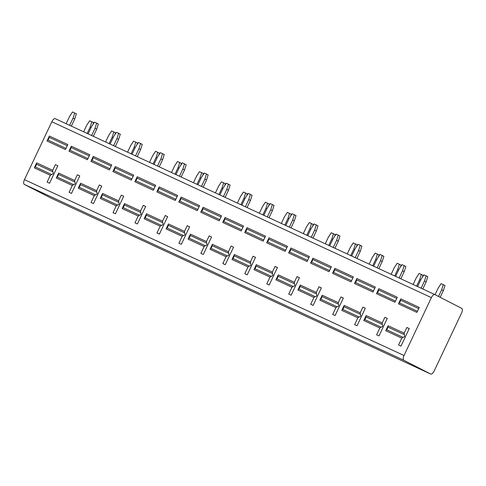 <?xml version="1.0" encoding="UTF-8"?>
<svg xmlns="http://www.w3.org/2000/svg" width="486" height="486" viewBox="0 0 486 486"><rect width="100%" height="100%" fill="white"/><g stroke="black" fill="none" stroke-linecap="round" stroke-linejoin="round"><path stroke-width="0.73" d="M430.651 374.02A4.307 1.883 114.9 0 0 430.681 374.038A4.307 1.883 114.9 0 0 434.168 370.988L461.536 313.087A4.307 1.883 114.9 0 0 461.7 308.337L434.903 294.595A4.307 1.883 114.9 0 0 434.879 294.583A4.307 1.883 114.9 0 0 431.392 297.626L404.024 355.527A4.307 1.883 114.9 0 0 403.854 360.278L430.651 374.02L51.097 198.136L24.3 184.394A4.307 1.883 -65.1 0 1 24.464 179.644L51.832 121.743A4.307 1.883 -65.1 0 1 55.319 118.693A4.307 1.883 -65.1 0 1 55.349 118.706L434.849 294.571M47.014 141.007L65.464 149.554L67.821 144.573L49.372 136.019L47.014 141.007A1.616 0.705 114.9 0 1 47.798 139.98L66.005 148.418M68.976 151.182L87.425 159.736L89.782 154.748L71.333 146.201L68.976 151.182A1.616 0.705 114.9 0 1 69.765 150.156L87.966 158.594M90.943 161.364L109.393 169.912L111.75 164.93L93.3 156.377L90.943 161.364A1.616 0.705 114.9 0 1 91.726 160.337L109.933 168.776M112.91 171.54L131.36 180.093L133.717 175.106L115.267 166.558L112.91 171.54A1.616 0.705 114.9 0 1 113.694 170.513L131.9 178.951M134.871 181.721L153.321 190.269L155.678 185.288L137.228 176.734L134.871 181.721A1.616 0.705 114.9 0 1 135.661 180.695L153.862 189.133M156.838 191.897L175.288 200.451L177.645 195.463L159.195 186.916L156.838 191.897A1.616 0.705 114.9 0 1 157.622 190.87L175.829 199.309M178.805 202.079L197.255 210.626L199.612 205.645L181.156 197.091L178.805 202.079A1.616 0.705 114.9 0 1 179.589 201.052L197.79 209.49M200.767 212.254L219.216 220.808L221.573 215.82L203.124 207.273L200.767 212.254A1.616 0.705 114.9 0 1 201.55 211.228L219.757 219.666M222.734 222.436L241.184 230.984L243.541 226.002L225.091 217.449L222.734 222.436A1.616 0.705 114.9 0 1 223.517 221.409L241.724 229.848M244.701 232.612L263.151 241.165L265.508 236.178L247.052 227.63L244.701 232.612A1.616 0.705 114.9 0 1 245.485 231.585L263.685 240.023M266.662 242.793L285.112 251.341L287.469 246.359L269.019 237.806L266.662 242.793A1.616 0.705 114.9 0 1 267.446 241.767L285.653 250.205M288.629 252.969L307.079 261.523L309.436 256.535L290.986 247.988L288.629 252.969A1.616 0.705 114.9 0 1 289.413 251.942L307.62 260.381M310.59 263.151L329.046 271.698L331.403 266.717L312.948 258.163L310.59 263.151A1.616 0.705 114.9 0 1 311.38 262.124L329.581 270.562M332.558 273.326L351.007 281.88L353.365 276.892L334.915 268.345L332.558 273.326A1.616 0.705 114.9 0 1 333.341 272.3L351.548 280.738M354.525 283.508L372.975 292.056L375.332 287.074L356.882 278.521L354.525 283.508A1.616 0.705 114.9 0 1 355.309 282.481L373.515 290.92M376.486 293.684L394.942 302.237L397.293 297.25L378.843 288.702L376.486 293.684A1.616 0.705 114.9 0 1 377.276 292.657L395.476 301.095M398.453 303.865L416.903 312.413L419.26 307.431L400.81 298.878L398.453 303.865A1.616 0.705 114.9 0 1 399.237 302.839L417.444 311.277M52.707 170.307L55.398 164.614L57.816 165.738L49.536 183.252L47.118 182.135L50.35 175.294L51.595 174.48C53.15 174.128 53.569 173.235 52.865 171.795L52.707 170.307L36.675 162.877L34.318 167.864A1.616 0.705 114.9 0 1 35.101 166.838L51.595 174.48M74.674 180.488L77.365 174.796L79.783 175.914L71.503 193.428L69.085 192.31L72.317 185.476L73.562 184.662C75.111 184.309 75.537 183.41 74.832 181.977L74.674 180.488L58.636 173.059L56.279 178.04A1.616 0.705 114.9 0 1 57.069 177.013L73.562 184.662M91.052 202.492L93.464 203.61L101.744 186.095L99.326 184.972L96.641 190.664L80.603 183.234L78.246 188.222A1.616 0.705 114.9 0 1 79.03 187.195L95.529 194.837L94.284 195.651L91.052 202.492M113.013 212.668L115.431 213.785L123.711 196.271L121.293 195.153L118.602 200.846L102.57 193.416L100.213 198.397A1.616 0.705 114.9 0 1 100.997 197.371L117.491 205.019L116.245 205.833L113.013 212.668M134.98 222.849L137.398 223.967L145.672 206.453L143.261 205.329L140.569 211.021L124.531 203.591L122.174 208.579A1.616 0.705 114.9 0 1 122.964 207.552L139.458 215.195L138.212 216.009L134.98 222.849M156.942 233.025L159.359 234.143L167.64 216.628L165.222 215.511L162.531 221.203L146.499 213.773L144.142 218.755A1.616 0.705 114.9 0 1 144.925 217.728L161.425 225.376L160.18 226.19L156.942 233.025M178.909 243.207L181.327 244.324L189.607 226.81L187.189 225.686L184.498 231.379L168.466 223.949L166.109 228.936A1.616 0.705 114.9 0 1 166.892 227.91L183.386 235.552L182.141 236.366L178.909 243.207M200.876 253.382L203.294 254.5L211.568 236.986L209.156 235.868L206.465 241.56L190.427 234.131L188.07 239.112A1.616 0.705 114.9 0 1 188.86 238.085L205.353 245.734L204.108 246.548L200.876 253.382M222.837 263.564L225.255 264.682L233.535 247.167L231.117 246.044L228.426 251.736L212.394 244.306L210.037 249.294A1.616 0.705 114.9 0 1 210.821 248.267L227.32 255.909L226.069 256.723L222.837 263.564M244.804 273.74L247.222 274.857L255.502 257.343L253.085 256.225L250.393 261.918L234.361 254.488L232.004 259.469A1.616 0.705 114.9 0 1 232.788 258.443L249.282 266.091L248.036 266.905L244.804 273.74M266.771 283.921L269.183 285.039L277.463 267.525L275.052 266.401L272.36 272.093L256.322 264.663L253.965 269.651A1.616 0.705 114.9 0 1 254.755 268.624L271.249 276.267L270.003 277.081L266.771 283.921M288.733 294.097L291.15 295.215L299.431 277.7L297.013 276.583L294.322 282.275L278.29 274.845L275.933 279.827A1.616 0.705 114.9 0 1 276.716 278.8L293.216 286.448L291.965 287.262L288.733 294.097M310.7 304.279L313.118 305.396L321.398 287.882L318.98 286.758L316.289 292.451L300.257 285.021L297.9 290.008A1.616 0.705 114.9 0 1 298.683 288.982L315.177 296.624L313.932 297.438L310.7 304.279M332.667 314.454L335.079 315.572L343.359 298.058L340.947 296.94L338.256 302.632L322.218 295.202L319.861 300.184A1.616 0.705 114.9 0 1 320.651 299.157L337.144 306.806L335.899 307.62L332.667 314.454M354.628 324.636L357.046 325.754L365.326 308.239L362.908 307.116L360.217 312.808L344.185 305.378L341.828 310.366A1.616 0.705 114.9 0 1 342.612 309.339L359.111 316.981L357.86 317.795L354.628 324.636M376.595 334.811L379.013 335.929L387.293 318.415L384.876 317.297L382.184 322.99L366.152 315.56L363.795 320.547A1.616 0.705 114.9 0 1 364.579 319.521L381.073 327.163L379.827 327.977L376.595 334.811M398.563 344.993L400.974 346.111L409.255 328.597L406.843 327.473L404.152 333.165L388.114 325.735L385.756 330.723A1.616 0.705 114.9 0 1 386.546 329.696L403.04 337.339L401.794 338.153L398.563 344.993M49.372 136.019A1.616 0.705 114.9 0 0 49.068 137.295A1.883 0.82 -65.1 0 1 47.798 139.98M36.675 162.877A1.616 0.705 114.9 0 0 36.371 164.153A1.883 0.82 -65.1 0 1 35.101 166.838M55.398 164.614L57.798 165.769M71.333 146.201A1.616 0.705 114.9 0 0 71.029 147.477A1.883 0.82 -65.1 0 1 69.765 150.156M58.636 173.059A1.616 0.705 114.9 0 0 58.338 174.334A1.883 0.82 -65.1 0 1 57.069 177.013M77.365 174.796L79.765 175.95M93.3 156.377A1.616 0.705 114.9 0 0 92.996 157.652A1.883 0.82 -65.1 0 1 91.726 160.337M80.603 183.234A1.616 0.705 114.9 0 0 80.299 184.51A1.883 0.82 -65.1 0 1 79.03 187.195M99.326 184.972L101.732 186.126M80.299 184.51L96.799 192.152C97.504 193.592 97.079 194.485 95.529 194.837M96.799 192.152L96.641 190.664M115.267 166.558A1.616 0.705 114.9 0 0 114.963 167.834A1.883 0.82 -65.1 0 1 113.694 170.513M102.57 193.416A1.616 0.705 114.9 0 0 102.267 194.692A1.883 0.82 -65.1 0 1 100.997 197.371M121.293 195.153L123.693 196.308M102.267 194.692L118.76 202.334C119.465 203.768 119.046 204.667 117.491 205.019M118.76 202.334L118.602 200.846M137.228 176.734A1.616 0.705 114.9 0 0 136.924 178.01A1.883 0.82 -65.1 0 1 135.661 180.695M124.531 203.591A1.616 0.705 114.9 0 0 124.234 204.867A1.883 0.82 -65.1 0 1 122.964 207.552M143.261 205.329L145.66 206.483M124.234 204.867L140.727 212.51C141.432 213.949 141.007 214.842 139.458 215.195M140.727 212.51L140.569 211.021M159.195 186.916A1.616 0.705 114.9 0 0 158.892 188.191A1.883 0.82 -65.1 0 1 157.622 190.87M146.499 213.773A1.616 0.705 114.9 0 0 146.195 215.049A1.883 0.82 -65.1 0 1 144.925 217.728M165.222 215.511L167.627 216.665M146.195 215.049L162.695 222.691C163.399 224.125 162.974 225.024 161.425 225.376M162.695 222.691L162.531 221.203M181.156 197.091A1.616 0.705 114.9 0 0 180.859 198.367A1.883 0.82 -65.1 0 1 179.589 201.052M168.466 223.949A1.616 0.705 114.9 0 0 168.162 225.225A1.883 0.82 -65.1 0 1 166.892 227.91M187.189 225.686L189.589 226.84M168.162 225.225L184.656 232.867C185.36 234.307 184.941 235.2 183.386 235.552M184.656 232.867L184.498 231.379M203.124 207.273A1.616 0.705 114.9 0 0 202.82 208.549A1.883 0.82 -65.1 0 1 201.55 211.228M190.427 234.131A1.616 0.705 114.9 0 0 190.129 235.406A1.883 0.82 -65.1 0 1 188.86 238.085M209.156 235.868L211.556 237.022M190.129 235.406L206.623 243.049C207.328 244.482 206.902 245.381 205.353 245.734M206.623 243.049L206.465 241.56M225.091 217.449A1.616 0.705 114.9 0 0 224.787 218.724A1.883 0.82 -65.1 0 1 223.517 221.409M212.394 244.306A1.616 0.705 114.9 0 0 212.09 245.582A1.883 0.82 -65.1 0 1 210.821 248.267M231.117 246.044L233.517 247.198M212.09 245.582L228.584 253.224C229.295 254.664 228.87 255.557 227.32 255.909M228.584 253.224L228.426 251.736M247.052 227.63A1.616 0.705 114.9 0 0 246.754 228.906A1.883 0.82 -65.1 0 1 245.485 231.585M234.361 254.488A1.616 0.705 114.9 0 0 234.058 255.764A1.883 0.82 -65.1 0 1 232.788 258.443M253.085 256.225L255.484 257.38M234.058 255.764L250.551 263.406C251.256 264.84 250.837 265.739 249.282 266.091M250.551 263.406L250.393 261.918M269.019 237.806A1.616 0.705 114.9 0 0 268.715 239.082A1.883 0.82 -65.1 0 1 267.446 241.767M256.322 264.663A1.616 0.705 114.9 0 0 256.025 265.939A1.883 0.82 -65.1 0 1 254.755 268.624M275.052 266.401L277.451 267.555M256.025 265.939L272.518 273.582C273.223 275.021 272.798 275.914 271.249 276.267M272.518 273.582L272.36 272.093M290.986 247.988A1.616 0.705 114.9 0 0 290.683 249.263A1.883 0.82 -65.1 0 1 289.413 251.942M278.29 274.845A1.616 0.705 114.9 0 0 277.986 276.121A1.883 0.82 -65.1 0 1 276.716 278.8M297.013 276.583L299.412 277.737M277.986 276.121L294.48 283.763C295.19 285.197 294.765 286.096 293.216 286.448M294.48 283.763L294.322 282.275M312.948 258.163A1.616 0.705 114.9 0 0 312.65 259.439A1.883 0.82 -65.1 0 1 311.38 262.124M300.257 285.021A1.616 0.705 114.9 0 0 299.953 286.297A1.883 0.82 -65.1 0 1 298.683 288.982M318.98 286.758L321.38 287.912M299.953 286.297L316.447 293.939C317.151 295.379 316.732 296.272 315.177 296.624M316.447 293.939L316.289 292.451M334.915 268.345A1.616 0.705 114.9 0 0 334.611 269.621A1.883 0.82 -65.1 0 1 333.341 272.3M322.218 295.202A1.616 0.705 114.9 0 0 321.914 296.478A1.883 0.82 -65.1 0 1 320.651 299.157M340.947 296.94L343.347 298.094M321.914 296.478L338.414 304.121C339.119 305.554 338.693 306.453 337.144 306.806M338.414 304.121L338.256 302.632M356.882 278.521A1.616 0.705 114.9 0 0 356.578 279.796A1.883 0.82 -65.1 0 1 355.309 282.481M344.185 305.378A1.616 0.705 114.9 0 0 343.881 306.654A1.883 0.82 -65.1 0 1 342.612 309.339M362.908 307.116L365.308 308.27M343.881 306.654L360.375 314.296C361.08 315.736 360.661 316.629 359.111 316.981M360.375 314.296L360.217 312.808M378.843 288.702A1.616 0.705 114.9 0 0 378.545 289.978A1.883 0.82 -65.1 0 1 377.276 292.657M366.152 315.56A1.616 0.705 114.9 0 0 365.849 316.836A1.883 0.82 -65.1 0 1 364.579 319.521M384.876 317.297L387.275 318.452M365.849 316.836L382.342 324.478C383.047 325.912 382.628 326.811 381.073 327.163M382.342 324.478L382.184 322.99M400.81 298.878A1.616 0.705 114.9 0 0 400.507 300.154A1.883 0.82 -65.1 0 1 399.237 302.839M388.114 325.735A1.616 0.705 114.9 0 0 387.81 327.011A1.883 0.82 -65.1 0 1 386.546 329.696M406.843 327.473L409.242 328.627M387.81 327.011L404.309 334.654C405.014 336.093 404.589 336.986 403.04 337.339M404.309 334.654L404.152 333.165M83.628 131.815L86.696 125.327L89.655 120.765L91.854 121.786L90.214 126.955L91.149 127.435M66.139 123.705L69.534 116.525L72.493 111.962L74.686 112.983L73.046 118.153L74.723 119.009L71.357 126.123M91.854 121.786L93.525 122.642L92.948 124.465M87.146 133.443L90.214 126.955M69.65 125.333L73.046 118.153M74.723 119.009L76.363 113.839L74.686 112.983M105.596 141.991L108.664 135.503L111.622 130.947L113.815 131.961L112.175 137.137L113.117 137.617M88.1 133.887L91.496 126.7L94.454 122.144L96.653 123.158L95.013 128.328L96.684 129.191L93.324 136.305M113.815 131.961L115.492 132.824L114.915 134.64M109.113 143.619L112.175 137.137M91.617 135.515L95.013 128.328M96.684 129.191L98.33 124.021L96.653 123.158M127.563 152.173L130.625 145.685L133.589 141.122L135.782 142.143L134.142 147.313L135.078 147.793M110.067 144.063L113.463 136.882L116.421 132.32L118.62 133.34L116.974 138.51L118.651 139.367L115.285 146.48M135.782 142.143L137.459 142.999L136.882 144.822M131.074 153.801L134.142 147.313M113.584 145.691L116.974 138.51M118.651 139.367L120.291 134.197L118.62 133.34M149.524 162.348L152.592 155.86L155.55 151.304L157.75 152.318L156.109 157.494L157.045 157.974M132.034 154.244L135.43 147.058L138.389 142.501L140.582 143.516L138.941 148.686L140.618 149.548L137.252 156.662M157.75 152.318L159.42 153.181L158.843 154.998M153.041 163.976L156.109 157.494M135.545 155.872L138.941 148.686M140.618 149.548L142.258 144.378L140.582 143.516M171.491 172.53L174.559 166.042L177.518 161.48L179.711 162.5L178.07 167.67L179.012 168.15M153.995 164.42L157.391 157.239L160.35 152.677L162.549 153.698L160.909 158.867L162.579 159.724L159.22 166.838M179.711 162.5L181.387 163.357L180.81 165.179M175.009 174.158L178.07 167.67M157.513 166.048L160.909 158.867M162.579 159.724L164.225 154.554L162.549 153.698M193.458 182.706L196.52 176.218L199.485 171.661L201.678 172.676L200.038 177.852L200.973 178.332M175.962 174.602L179.358 167.415L182.317 162.859L184.516 163.873L182.87 169.043L184.546 169.906L181.181 177.019M201.678 172.676L203.355 173.538L202.777 175.355M196.97 184.334L200.038 177.852M179.474 176.23L182.87 169.043M184.546 169.906L186.187 164.736L184.516 163.873M215.42 192.887L218.487 186.399L221.446 181.837L223.645 182.858L222.005 188.027L222.94 188.507M197.93 184.777L201.326 177.597L204.284 173.034L206.477 174.055L204.837 179.225L206.514 180.081L203.148 187.201M223.645 182.858L225.316 183.714L224.739 185.537M218.937 194.515L222.005 188.027M201.441 186.405L204.837 179.225M206.514 180.081L208.154 174.911L206.477 174.055M237.387 203.063L240.455 196.575L243.413 192.019L245.606 193.033L243.966 198.209L244.908 198.689M219.891 194.959L223.287 187.772L226.245 183.216L228.444 184.23L226.804 189.4L228.475 190.263L225.115 197.377M245.606 193.033L247.283 193.896L246.706 195.712M240.904 204.691L243.966 198.209M223.408 196.587L226.804 189.4M228.475 190.263L230.115 185.093L228.444 184.23M259.354 213.245L262.416 206.757L265.374 202.194L267.573 203.215L265.933 208.385L266.869 208.865M241.858 205.135L245.254 197.954L248.212 193.392L250.405 194.412L248.765 199.582L250.442 200.439L247.076 207.558M267.573 203.215L269.25 204.071L268.673 205.894M262.865 214.873L265.933 208.385M245.369 206.763L248.765 199.582M250.442 200.439L252.082 195.269L250.405 194.412M281.315 223.42L284.383 216.932L287.341 212.376L289.541 213.39L287.9 218.566L288.836 219.046M263.825 215.316L267.221 208.13L270.18 203.573L272.373 204.588L270.732 209.758L272.409 210.62L269.044 217.734M289.541 213.39L291.211 214.253L290.634 216.07M284.832 225.048L287.9 218.566M267.336 216.944L270.732 209.758M272.409 210.62L274.049 205.45L272.373 204.588M303.282 233.602L306.35 227.114L309.309 222.552L311.502 223.572L309.861 228.742L310.803 229.222M285.786 225.492L289.182 218.311L292.141 213.749L294.34 214.769L292.7 219.939L294.37 220.796L291.011 227.916M311.502 223.572L313.178 224.429L312.601 226.251M306.794 235.23L309.861 228.742M289.304 227.12L292.7 219.939M294.37 220.796L296.01 215.626L294.34 214.769M325.249 243.778L328.311 237.29L331.27 232.733L333.469 233.748L331.829 238.924L332.764 239.404M307.753 235.674L311.149 228.487L314.108 223.931L316.301 224.945L314.661 230.115L316.337 230.978L312.972 238.091M333.469 233.748L335.146 234.61L334.568 236.427M328.761 245.406L331.829 238.924M311.265 237.302L314.661 230.115M316.337 230.978L317.978 225.808L316.301 224.945M347.211 253.959L350.278 247.471L353.237 242.909L355.436 243.929L353.796 249.099L354.731 249.579M329.721 245.849L333.11 238.669L336.075 234.106L338.268 235.127L336.628 240.297L338.305 241.153L334.939 248.273M355.436 243.929L357.107 244.786L356.53 246.609M350.728 255.587L353.796 249.099M333.232 247.477L336.628 240.297M338.305 241.153L339.945 235.983L338.268 235.127M369.178 264.135L372.246 257.647L375.204 253.091L377.397 254.105L375.757 259.281L376.699 259.761M351.682 256.031L355.078 248.844L358.036 244.288L360.235 245.302L358.595 250.472L360.266 251.335L356.906 258.449M377.397 254.105L379.074 254.968L378.497 256.784M372.689 265.763L375.757 259.281M355.199 257.659L358.595 250.472M360.266 251.335L361.906 246.165L360.235 245.302M391.145 274.317L394.207 267.829L397.165 263.266L399.364 264.287L397.724 269.457L398.66 269.937M373.649 266.207L377.045 259.026L380.003 254.464L382.196 255.484L380.556 260.654L382.233 261.511L378.867 268.63M399.364 264.287L401.041 265.143L400.464 266.966M394.656 275.945L397.724 269.457M377.16 267.835L380.556 260.654M382.233 261.511L383.873 256.341L382.196 255.484M413.106 284.492L416.174 278.004L419.132 273.448L421.332 274.462L419.685 279.638L420.627 280.118M395.61 276.388L399.006 269.201L401.965 264.645L404.164 265.66L402.523 270.83L404.2 271.692L400.835 278.806M421.332 274.462L423.002 275.325L422.425 277.142M416.623 286.12L419.685 279.638M399.128 278.016L402.523 270.83M404.2 271.692L405.84 266.522L404.164 265.66M435.067 294.68L438.141 288.186L441.1 283.624L443.293 284.644L441.653 289.814L443.329 290.671L440.195 297.304M417.577 286.564L420.973 279.383L423.932 274.821L426.131 275.841L424.491 281.011L426.161 281.868L422.802 288.988M443.293 284.644L444.969 285.501L443.329 290.671M438.518 296.448L441.653 289.814M421.095 288.192L424.491 281.011M426.161 281.868L427.802 276.698L426.131 275.841M51.832 121.743L431.392 297.626M24.464 179.644L404.024 355.527M50.35 175.294L34.318 167.864M72.317 185.476L56.279 178.04M94.284 195.651L78.246 188.222M116.245 205.833L100.213 198.397M138.212 216.009L122.174 208.579M160.18 226.19L144.142 218.755M182.141 236.366L166.109 228.936M204.108 246.548L188.07 239.112M226.069 256.723L210.037 249.294M248.036 266.905L232.004 259.469M270.003 277.081L253.965 269.651M291.965 287.262L275.933 279.827M313.932 297.438L297.9 290.008M335.899 307.62L319.861 300.184M357.86 317.795L341.828 310.366M379.827 327.977L363.795 320.547M401.794 338.153L385.756 330.723M24.3 184.394L403.854 360.278M49.068 137.295L67.268 145.733M36.371 164.153L52.865 171.795M71.029 147.477L89.236 155.909M58.338 174.334L74.832 181.977M92.996 157.652L111.203 166.09M114.963 167.834L133.164 176.266M136.924 178.01L155.131 186.448M158.892 188.191L177.098 196.623M180.859 198.367L199.06 206.805M202.82 208.549L221.027 216.981M224.787 218.724L242.994 227.162M246.754 228.906L264.955 237.338M268.715 239.082L286.922 247.52M290.683 249.263L308.889 257.695M312.65 259.439L330.851 267.877M334.611 269.621L352.818 278.053M356.578 279.796L374.785 288.234M378.545 289.978L396.746 298.41M400.507 300.154L418.713 308.592M51.121 198.148L430.681 374.038M55.319 118.693L434.879 294.583"/></g></svg>
